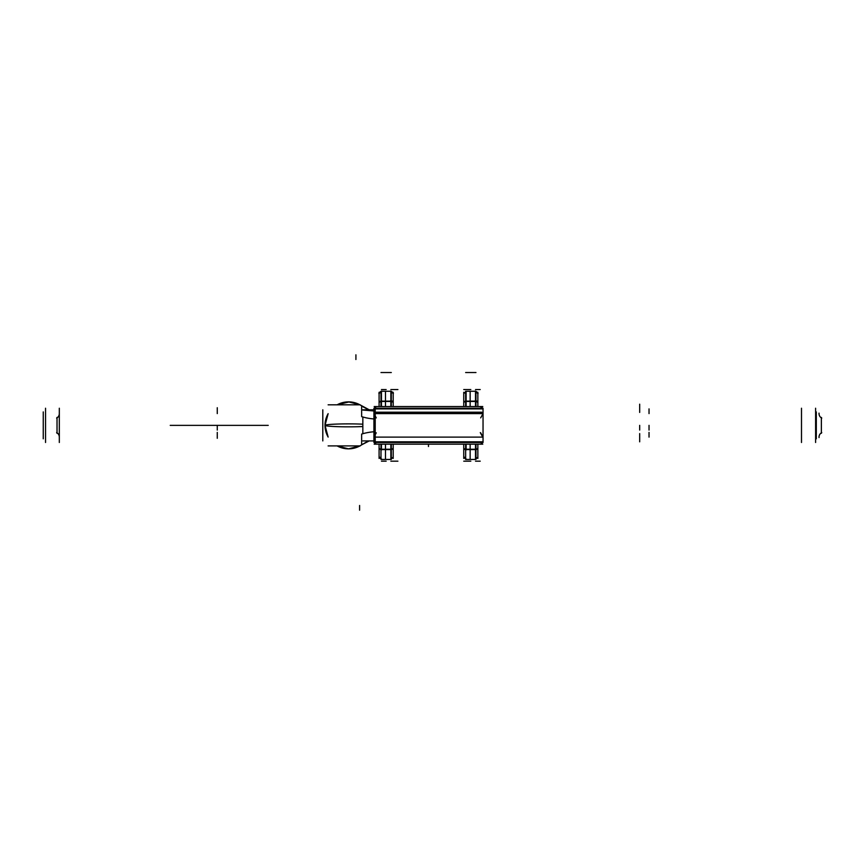 <?xml version="1.0" encoding="UTF-8"?>
<svg xmlns="http://www.w3.org/2000/svg" width="865" height="865" viewBox="0 0 865 865"><rect width="100%" height="100%" fill="white"/><g stroke="black" fill="none" stroke-linecap="round" stroke-linejoin="round"><path stroke-width="1.3" d="M373.918 418.952A29.778 13.321 0 0 1 361.646 416.627L361.646 405.836L360.218 404.961A23.496 23.496 0 0 1 361.711 405.923L360.218 404.993A23.496 23.496 0 0 1 361.711 405.923A23.496 23.496 0 0 0 360.218 404.993A23.496 23.496 0 0 1 361.711 405.923L368.404 409.794M373.918 431.765A29.778 13.321 0 0 0 361.646 434.089L361.646 444.88L360.218 445.756L361.711 444.794A23.496 23.496 0 0 1 360.218 445.724A23.496 23.496 0 0 0 361.711 444.794L360.218 445.756A23.496 23.496 0 0 0 361.711 444.794L361.711 444.794A23.496 23.496 0 0 1 360.218 445.724M360.218 445.907L348.519 448.881L337.069 445.907L328.127 445.907L360.218 445.907M328.127 437.02A23.496 23.496 0 0 1 325.024 425.364L325.002 425.364A23.496 23.496 0 0 1 328.127 413.708A23.496 23.496 0 0 0 325.024 425.364L325.024 425.364A23.496 23.496 0 0 0 328.127 437.02A23.496 23.496 0 0 1 325.024 425.364L328.127 437.02A23.496 23.496 0 0 1 325.024 425.364L325.002 425.364A23.496 23.496 0 0 1 328.127 413.708L325.024 425.364A23.517 1.481 0 0 0 338.118 426.683A23.517 1.481 0 0 0 362.835 426.532L362.835 416.995M359.905 404.82L348.509 401.868L337.123 404.82A23.496 23.496 0 0 1 359.905 404.82A23.496 23.496 0 0 0 337.123 404.82A23.496 23.496 0 0 1 359.905 404.82A23.496 23.496 0 0 0 337.123 404.82M359.905 445.907A23.496 23.496 0 0 1 337.123 445.907L348.509 448.849L359.905 445.907A23.496 23.496 0 0 1 337.123 445.907A23.496 23.496 0 0 0 359.905 445.907A23.496 23.496 0 0 1 337.123 445.907M328.127 413.708A23.496 23.496 0 0 0 325.024 425.364L328.127 437.074L325.002 425.364L328.127 413.654L325.024 425.364A23.517 1.481 0 0 1 338.118 424.034A23.517 1.481 0 0 1 362.835 424.185L362.835 433.722M373.918 409.794L362.835 409.794M373.918 440.923L362.835 440.923M373.918 410.962L362.835 410.064M328.127 404.82L360.218 404.82M463.748 458.428L463.748 444.178M463.748 406.55L463.748 392.288M466.549 449.562A2.357 1.6 180 0 1 463.748 447.983M466.105 444.178L466.105 449.259L466.105 444.178L466.105 449.259L466.105 444.178L466.105 449.259L475.512 449.259L475.512 444.178L475.512 449.259L475.512 444.178L475.512 449.259L466.105 449.259L475.512 449.259M465.651 449.227A2.357 1.644 180 0 1 463.748 447.616A2.357 1.644 0 0 0 465.651 449.227A2.357 1.644 180 0 1 463.748 447.616A2.357 1.644 0 0 0 465.651 449.227A2.357 1.644 0 0 1 463.748 447.616M466.549 401.165A2.357 1.6 180 0 0 463.748 402.733M463.748 403.112A2.357 1.644 0 0 1 465.651 401.49A2.357 1.644 180 0 0 463.748 403.112A2.357 1.644 0 0 1 465.651 401.49A2.357 1.644 180 0 0 463.748 403.112A2.357 1.644 0 0 1 465.651 401.49M475.512 401.457L466.105 401.457L475.512 401.457L475.512 406.539L475.512 401.457L475.512 406.539L475.512 401.457L466.105 401.457L466.105 406.539M466.105 449.584C466.105 462.591 466.105 462.591 466.105 449.584C466.105 462.591 466.105 462.591 466.105 449.584C466.105 462.591 466.105 462.591 466.105 449.584L466.105 449.962M466.105 391.261L466.105 401.133L466.105 391.261L463.748 393.607L466.549 391.304M465.651 401.133L465.651 391.261L475.966 391.261L475.966 406.55L465.651 406.539L465.651 401.133L475.966 401.133M465.651 459.456L465.651 449.584L475.966 449.584L475.966 459.456L465.651 459.456M470.149 449.259L465.857 449.259L470.149 449.259L470.149 444.178M470.149 449.584L470.149 459.456L465.857 459.456M465.857 391.261L470.149 391.261L470.149 401.133M470.149 401.457L465.857 401.457L470.149 401.457L470.149 406.55M477.858 403.112A2.357 1.644 180 0 0 475.966 401.49A2.357 1.644 0 0 1 477.858 403.112A2.357 1.644 180 0 0 475.966 401.49A2.357 1.644 0 0 1 477.858 403.112A2.357 1.644 180 0 0 475.966 401.49M475.512 401.133L475.512 391.261L477.858 393.607C478.961 393.402 474.993 390.202 475.058 391.304M475.058 459.412L477.858 457.109L475.512 459.456L475.512 449.584C475.512 462.591 475.512 462.591 475.512 449.584C475.512 462.591 475.512 462.591 475.512 449.584C475.512 462.591 475.512 462.591 475.512 449.584M475.966 449.227A2.357 1.644 0 0 0 477.858 447.616A2.357 1.644 180 0 1 475.966 449.227A2.357 1.644 0 0 0 477.858 447.616A2.357 1.644 180 0 1 475.966 449.227A2.357 1.644 180 0 0 477.858 447.616M477.858 458.428L477.858 444.178M477.858 406.55L477.858 392.288M477.858 402.733A2.357 1.6 180 0 0 475.058 401.165M373.918 408.237L483.038 408.237L483.038 442.48L373.918 442.48L483.038 442.48L483.038 408.237L373.918 408.237L373.918 442.48L373.918 408.237M373.918 408.896L483.038 408.896L373.918 408.896L376.264 406.55L374.004 408.237M483.038 413.6L373.918 413.6L483.038 413.6L480.68 417.882M481.729 412.854L375.215 412.854M375.215 412.205L481.751 412.205M480.68 432.835L483.038 437.117L373.918 437.117L376.264 432.835M374.004 442.48L376.264 444.178L373.918 441.82L483.038 441.82L480.68 444.178L482.94 442.48M477.858 447.983A2.357 1.6 180 0 1 475.058 449.562M465.651 449.584L465.651 444.178L475.966 444.178L475.966 449.584M374.177 444.178L482.778 444.178M374.177 406.55L482.778 406.55M380.989 401.133L391.304 401.133L391.304 406.55L380.989 406.539L380.989 391.261L391.304 391.261L391.304 401.133M390.85 401.457L381.443 401.457L390.85 401.457L390.85 406.539L390.85 401.457L390.85 406.539L390.85 401.457L381.443 401.457L381.443 406.539M385.487 406.55L385.487 401.457L381.195 401.457L385.487 401.457M381.887 401.165A2.357 1.6 180 0 0 379.086 402.733M379.086 403.112A2.357 1.644 0 0 1 380.989 401.49A2.357 1.644 180 0 0 379.086 403.112A2.357 1.644 0 0 1 380.989 401.49A2.357 1.644 180 0 0 379.086 403.112A2.357 1.644 0 0 1 380.989 401.49M379.086 458.428L379.086 444.178M379.086 406.55L379.086 392.288M381.887 449.562A2.357 1.6 180 0 1 379.086 447.983M381.443 444.178L381.443 449.259L381.443 444.178L381.443 449.259L381.443 444.178L381.443 449.259L390.85 449.259L390.85 444.178L390.85 449.259L390.85 444.178L390.85 449.259L381.443 449.259L390.85 449.259M380.989 449.227A2.357 1.644 180 0 1 379.086 447.616A2.357 1.644 0 0 0 380.989 449.227A2.357 1.644 180 0 1 379.086 447.616A2.357 1.644 0 0 0 380.989 449.227A2.357 1.644 0 0 1 379.086 447.616M380.989 444.178L391.304 444.178L391.304 449.584L380.989 449.584L380.989 444.178M385.487 449.259L381.195 449.259L385.487 449.259L385.487 444.178M393.197 447.983A2.357 1.6 180 0 1 390.396 449.562M393.197 447.616A2.357 1.644 180 0 1 391.304 449.227A2.357 1.644 0 0 0 393.197 447.616A2.357 1.644 180 0 1 391.304 449.227A2.357 1.644 0 0 0 393.197 447.616A2.357 1.644 180 0 1 391.304 449.227M393.197 458.428L393.197 444.178M393.197 406.55L393.197 392.288M393.197 402.733A2.357 1.6 180 0 0 390.396 401.165M391.304 401.49A2.357 1.644 0 0 1 393.197 403.112A2.357 1.644 180 0 0 391.304 401.49A2.357 1.644 0 0 1 393.197 403.112A2.357 1.644 180 0 0 391.304 401.49A2.357 1.644 180 0 1 393.197 403.112M390.85 401.133L390.85 391.261L393.197 393.607C394.299 393.402 390.331 390.202 390.396 391.304M390.396 459.412L393.197 457.109L390.85 459.456L390.85 449.584C390.85 462.591 390.85 462.591 390.85 449.584C390.85 462.591 390.85 462.591 390.85 449.584C390.85 462.591 390.85 462.591 390.85 449.584M391.304 449.584L391.304 459.456L380.989 459.456L380.989 449.584M385.487 449.584L385.487 459.456L381.195 459.456M381.195 391.261L385.487 391.261L385.487 401.133M381.443 401.133L381.443 391.261L381.443 401.133M381.443 449.584C381.443 462.591 381.443 462.591 381.443 449.584C381.443 462.591 381.443 462.591 381.443 449.584C381.443 462.591 381.443 462.591 381.443 449.584L381.443 449.962M362.013 406.128L363.603 407.188L362.003 406.096M368.404 440.923L361.711 444.794L369.214 440.923M355.915 354.812L355.915 359.516L355.915 354.812M322.796 409.794L322.796 440.923L322.796 409.794M359.602 510.188L359.602 505.484L359.602 510.188M481.729 408.896L375.215 408.896M481.729 413.6L375.215 413.6M375.215 441.82L481.729 441.82M481.751 437.117L375.215 437.117M466.105 461.175L470.809 461.175M466.549 449.649A2.357 1.589 180 0 1 463.748 448.038M639.678 441.82L639.678 437.117L639.678 441.82M639.678 430.067L639.678 425.364M815.609 442.48L815.609 408.237M639.678 412.421L639.678 407.718M816.301 438.815L816.301 411.913M639.678 408.896L639.678 404.193L639.678 408.896M466.105 389.542L470.809 389.542M475.512 389.542L480.216 389.542M477.848 402.582A2.357 1.568 180 0 0 475.058 400.884M801.498 442.48L801.498 408.237M649.031 437.117L649.031 432.414M821.75 432.608A5.071 5.039 90 0 0 819.047 437.571M375.215 408.237L375.215 442.48L375.215 408.237M217.266 408.896L217.266 413.6M217.266 430.067L217.266 425.364L217.266 430.067M59.317 442.48L59.317 408.237M59.296 413.146A5.071 4.952 90 0 1 56.636 418.109M649.031 413.6L649.031 408.896M819.047 413.146A5.071 5.039 90 0 0 821.75 418.109M649.031 430.067L649.031 425.364M821.361 433.289L821.361 417.427M217.266 437.117L217.266 432.414M56.636 432.608A5.071 4.952 90 0 1 59.296 437.571M57.025 433.289L57.025 417.427M428.478 444.178L428.478 446.524L428.478 444.178M475.512 461.175L480.216 461.175M463.748 461.175L468.452 461.175M170.232 425.364L268.226 425.364L170.232 425.364M45.542 442.48L45.542 408.237M217.266 412.421L217.266 407.718M217.266 438.296L217.266 433.592M639.678 438.296L639.678 433.592M43.25 438.815L43.25 411.913M393.197 389.542L397.9 389.542M380.989 372.534L391.304 372.534M381.443 389.542L386.147 389.542M381.443 461.175L386.147 461.175M381.887 449.649A2.357 1.589 180 0 1 379.086 448.038M393.197 461.175L397.9 461.175M390.85 461.175L395.554 461.175M390.85 389.542L395.554 389.542M393.186 402.582A2.357 1.568 180 0 0 390.396 400.884M463.748 389.542L468.452 389.542M465.651 372.534L475.966 372.534M369.214 409.794L360.218 404.961M359.959 404.82L349.374 401.857L337.069 404.82L348.519 401.847L359.959 404.82M362.673 444.145L361.992 444.632M359.959 445.907L348.519 448.881L337.069 445.907M463.791 456.655L466.549 459.412M466.105 459.456L463.748 457.109M465.651 391.261L475.966 391.261M373.918 408.334L373.918 408.972M483.038 408.334L483.038 408.972M483.038 412.854L483.038 412.205M373.918 412.854L373.918 412.205M480.237 406.593L482.94 408.237M483.038 408.896L480.68 406.55M373.918 413.6L376.264 417.882M480.291 432.608L483.016 437.571M380.989 391.261L391.304 391.261M379.13 456.655L381.887 459.412M381.887 391.304C381.952 390.202 377.994 393.402 379.086 393.607L381.443 391.261M381.443 459.456L379.086 457.109"/></g></svg>
